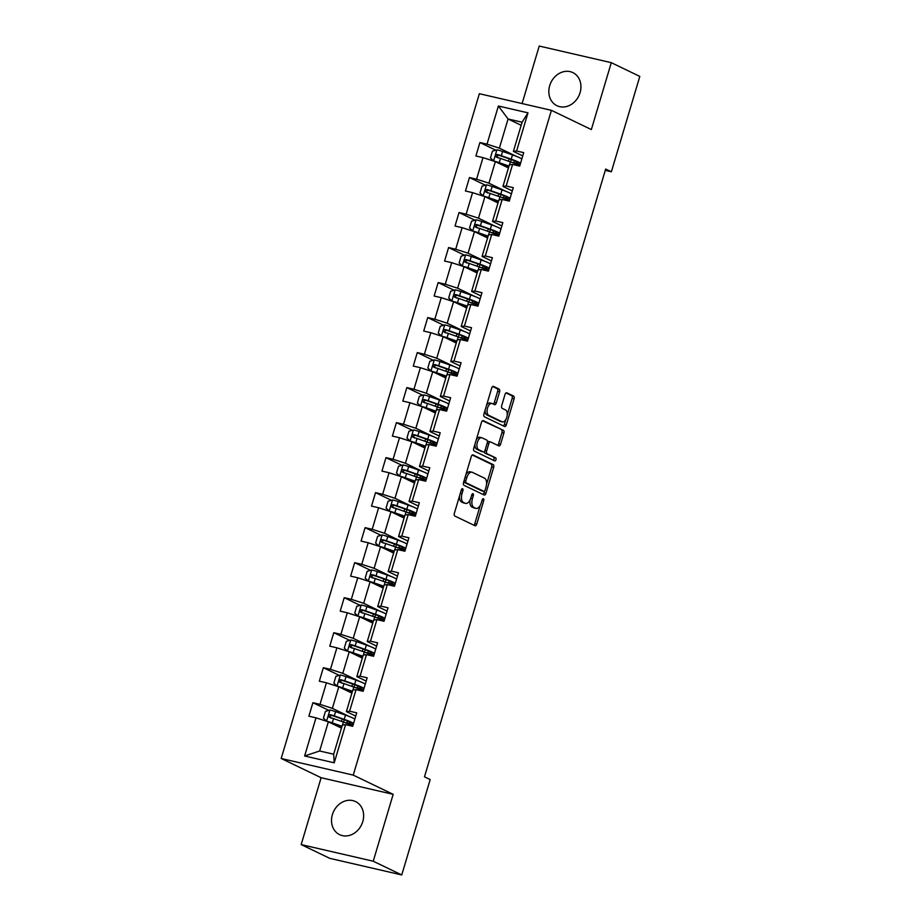 <?xml version="1.0" encoding="UTF-8"?>
<svg xmlns="http://www.w3.org/2000/svg" width="921" height="921" viewBox="0 0 921 921"><rect width="100%" height="100%" fill="white"/><g stroke="black" fill="none" stroke-linecap="round" stroke-linejoin="round"><path stroke-width="1.38" d="M462.584 488.717A1.612 0.852 103 0 0 462.492 488.683A1.612 0.852 103 0 0 461.34 489.891L454.364 513.296A2.314 1.22 103 0 0 454.824 516.036L474.983 525.741A2.314 1.22 103 0 0 475.121 525.787A2.314 1.22 103 0 0 476.756 524.072L483.732 500.667A1.612 0.852 103 0 0 483.41 498.745A1.612 0.852 103 0 0 483.318 498.722A1.612 0.852 103 0 0 482.167 499.919L481.269 502.947A7.391 3.903 103 0 1 476.019 508.427A7.391 3.903 103 0 1 475.581 508.265L473.901 507.459A7.391 3.903 103 0 1 472.415 498.687L473.325 495.659A1.612 0.852 103 0 0 473.003 493.737A1.612 0.852 103 0 0 472.899 493.702A1.612 0.852 103 0 0 471.759 494.899L470.85 497.927A7.391 3.903 103 0 1 465.6 503.407A7.391 3.903 103 0 1 465.163 503.257L463.482 502.44A7.391 3.903 103 0 1 462.008 493.668L462.906 490.64A1.612 0.852 103 0 0 462.584 488.717M549.699 85.641A18.362 15.473 -64.3 0 0 556.929 105.696A18.362 15.473 -64.3 0 0 580.08 92.653A18.362 15.473 -64.3 0 0 572.862 72.609A18.362 15.473 -64.3 0 0 549.699 85.641M332.389 814.613A18.362 15.473 -64.3 0 0 339.607 834.656A18.362 15.473 -64.3 0 0 362.77 821.624A18.362 15.473 -64.3 0 0 355.541 801.569A18.362 15.473 -64.3 0 0 332.389 814.613M499.596 391.851A2.314 1.22 103 0 0 499.124 389.111L493.472 386.394A2.314 1.22 103 0 0 493.334 386.336A2.314 1.22 103 0 0 491.699 388.052L483.951 414.047A2.314 1.22 103 0 0 484.411 416.787L504.57 426.492A2.314 1.22 103 0 0 504.708 426.538A2.314 1.22 103 0 0 506.343 424.834L514.091 398.839A2.314 1.22 103 0 0 513.63 396.099L506.803 392.807A2.314 1.22 103 0 0 506.665 392.76A2.314 1.22 103 0 0 505.019 394.464L501.703 405.597A2.314 1.22 103 0 0 502.164 408.337L505.56 409.972A6.182 3.27 103 0 1 506.895 416.948A6.182 3.27 103 0 1 502.406 421.887A6.182 3.27 103 0 1 502.049 421.749L488.775 415.359A6.182 3.27 103 0 1 487.439 408.383A6.182 3.27 103 0 1 491.918 403.444A6.182 3.27 103 0 1 492.286 403.582L494.496 404.641A2.314 1.22 103 0 0 494.635 404.687A2.314 1.22 103 0 0 496.281 402.984L499.596 391.851L497.639 391.402A2.314 1.22 103 0 0 497.179 388.662L492.689 386.498M591.351 129.562L611.291 62.674L639.807 76.408L611.371 171.79L605.673 169.05L424.477 776.817L430.188 779.569L401.752 874.95L373.235 861.216L393.163 794.339L353.238 775.114L551.414 110.336L591.351 129.562M473.049 454.905A2.314 1.22 103 0 0 472.91 454.859A2.314 1.22 103 0 0 471.276 456.563L463.528 482.558A2.314 1.22 103 0 0 463.988 485.298L484.147 495.003A2.314 1.22 103 0 0 484.285 495.061A2.314 1.22 103 0 0 485.92 493.345L493.668 467.35A2.314 1.22 103 0 0 493.207 464.61L472.772 454.836M473.739 448.308L481.487 422.313A2.314 1.22 103 0 1 483.122 420.598A2.314 1.22 103 0 1 483.26 420.644L503.419 430.349A2.314 1.22 103 0 1 503.879 433.089L500.564 444.221A2.314 1.22 103 0 1 498.929 445.925A2.314 1.22 103 0 1 498.791 445.879L490.617 441.942A2.314 1.22 103 0 0 490.479 441.896A2.314 1.22 103 0 0 488.832 443.611L486.633 450.991A2.314 1.22 103 0 0 487.105 453.731L495.613 457.829A1.612 0.852 103 0 1 495.959 459.66A1.612 0.852 103 0 1 494.784 460.949A1.612 0.852 103 0 1 494.692 460.914L474.2 451.048A2.314 1.22 103 0 1 473.739 448.308M353.238 775.114L281.193 758.49L479.369 93.712L551.414 110.336M495.797 150.181L479.91 142.525L475.892 155.994L482.995 157.629L476.571 179.181L469.468 177.534L465.45 191.004L472.565 192.639L466.141 214.19L459.026 212.544L455.02 226.013L462.123 227.66L455.699 249.2L448.596 247.565L444.578 261.023L451.693 262.669L445.269 284.209L438.154 282.574L434.148 296.044L441.251 297.679L434.827 319.219L427.724 317.584L423.706 331.053L430.809 332.688L424.385 354.24L417.282 352.593L413.264 366.063L420.379 367.698L413.955 389.249L406.84 387.603L402.834 401.072L409.937 402.719L403.513 424.259L396.41 422.624L392.392 436.082L399.495 437.728L393.071 459.268L385.968 457.633L381.95 471.103L389.065 472.738L382.641 494.289L375.526 492.643L371.52 506.113L378.623 507.747L372.199 529.299L365.096 527.652L361.078 541.122L368.193 542.757L361.769 564.308L354.654 562.673L350.648 576.132L357.751 577.778L351.327 599.318L344.224 597.683L340.206 611.141L347.309 612.787L340.885 634.327L333.782 632.692L329.764 646.162L336.879 647.797L330.455 669.348L323.34 667.702L319.334 681.172L326.437 682.806L320.013 704.358L312.91 702.711L308.892 716.181L315.995 717.827L304.621 755.98L334.219 762.807L333.678 754.23L342.37 725.057L345.594 724.654L352.708 726.289L356.715 712.831L349.612 711.185L346.388 711.588L352.812 690.036L356.036 689.645L363.139 691.28L367.157 677.81L360.053 676.175L356.818 676.578L363.242 655.027L366.477 654.624L373.581 656.27L377.598 642.8L370.484 641.166L367.26 641.557L373.684 620.017L376.908 619.614L384.022 621.261L388.029 607.791L380.926 606.145L377.702 606.548L384.126 585.008L387.35 584.605L394.453 586.24L398.471 572.781L391.367 571.135L388.132 571.538L394.556 549.987L397.78 549.595L404.895 551.23L408.901 537.772L401.798 536.126L398.574 536.529L404.998 514.977L408.222 514.586L415.325 516.221L419.343 502.751L412.24 501.116L409.016 501.519L415.44 479.968L418.664 479.565L425.767 481.211L429.785 467.741L422.67 466.107L419.446 466.498L425.87 444.958L429.094 444.555L436.209 446.201L440.215 432.732L433.112 431.086L429.888 431.489L436.312 409.949L439.536 409.546L446.639 411.18L450.657 397.722L443.554 396.076L440.319 396.479L446.743 374.928L449.978 374.536L457.081 376.171L461.099 362.701L453.984 361.067L450.76 361.469L457.184 339.918L460.408 339.515L467.523 341.161L471.529 327.692L464.426 326.057L461.202 326.46L467.626 304.909L470.85 304.506L477.953 306.152L481.971 292.682L474.868 291.048L471.633 291.439L478.057 269.899L481.28 269.496L488.395 271.142L492.401 257.673L485.298 256.026L482.074 256.429L488.498 234.89L491.722 234.487L498.825 236.121L502.843 222.663L495.74 221.017L492.516 221.42L498.929 199.869L502.164 199.477L509.267 201.112L513.285 187.642L506.17 186.007L502.947 186.41L509.371 164.859L512.594 164.456L519.709 166.102L523.715 152.633L516.612 150.998L513.388 151.389L522.08 122.217L508.07 118.982L499.366 148.154L516.29 156.305M479.91 142.525L487.013 144.16L498.388 106.007L527.986 112.846L516.612 150.998M512.594 164.456L506.17 186.007M502.164 199.477L495.74 221.017M491.722 234.487L485.298 256.026M481.28 269.496L474.868 291.048M470.85 304.506L464.426 326.057M460.408 339.515L453.984 361.067M449.978 374.536L443.554 396.076M439.536 409.546L433.112 431.086M429.094 444.555L422.67 466.107M418.664 479.565L412.24 501.116M408.222 514.586L401.798 536.126M397.78 549.595L391.367 571.135M387.35 584.605L380.926 606.145M376.908 619.614L370.484 641.166M366.477 654.624L360.053 676.175M356.036 689.645L349.612 711.185M345.594 724.654L334.219 762.807M505.859 191.326L488.924 183.175L495.348 161.624L508.461 167.933M512.306 190.912L502.947 186.41M495.348 161.624L482.995 157.629M488.924 183.175L476.571 179.181M495.417 226.336L478.494 218.185L484.918 196.634L498.019 202.942M501.876 225.921L492.516 221.42M484.918 196.634L472.565 192.639M478.494 218.185L466.141 214.19M484.976 261.345L468.052 253.194L474.476 231.655L487.577 237.963M490.352 263.936L490.513 264.016A18.006 1.807 16.6 0 0 481.165 259.941L479.887 264.2L470.009 260.758A6.24 0.622 -163.4 0 0 466.026 259.526C464.08 259.987 463.804 260.885 465.232 262.22A6.24 0.622 16.6 0 1 469.203 263.441L479.093 266.894A18.006 1.807 16.6 0 1 488.429 271.016M491.434 260.942L482.074 256.429M474.476 231.655L462.123 227.66M468.052 253.194L455.699 249.2M474.545 296.355L457.622 288.204L464.034 266.664L477.147 272.973M480.992 295.952L471.633 291.439M464.034 266.664L451.693 262.669M457.622 288.204L445.269 284.209M464.103 331.364L447.18 323.213L453.604 301.674L466.705 307.982M470.562 330.961L461.202 326.46M453.604 301.674L441.251 297.679M447.18 323.213L434.827 319.219M453.673 366.385L436.738 358.234L443.162 336.683L456.263 342.992M460.12 365.971L450.76 361.469M443.162 336.683L430.809 332.688M436.738 358.234L424.385 354.24M443.231 401.395L426.308 393.244L432.732 371.693L445.833 378.001M449.678 400.98L440.319 396.479M432.732 371.693L420.379 367.698M426.308 393.244L413.955 389.249M432.789 436.404L415.866 428.253L422.29 406.714L435.391 413.022M439.248 436.001L429.888 431.489M422.29 406.714L409.937 402.719M415.866 428.253L403.513 424.259M422.359 471.414L405.424 463.263L411.848 441.723L424.961 448.032M428.806 471.011L419.446 466.498M411.848 441.723L399.495 437.728M405.424 463.263L393.071 459.268M411.917 506.423L394.994 498.284L401.418 476.733L414.519 483.041M418.376 506.02L409.016 501.519M401.418 476.733L389.065 472.738M394.994 498.284L382.641 494.289M401.475 541.444L384.552 533.294L390.976 511.742L404.077 518.051M407.934 541.03L398.574 536.529M390.976 511.742L378.623 507.747M384.552 533.294L372.199 529.299M391.045 576.454L374.122 568.303L380.534 546.752L393.647 553.061M397.492 576.039L388.132 571.538M380.534 546.752L368.193 542.757M374.122 568.303L361.769 564.308M380.603 611.463L363.68 603.313L370.104 581.773L383.205 588.082M387.062 611.06L377.702 606.548M370.104 581.773L357.751 577.778M363.68 603.313L351.327 599.318M370.173 646.473L353.238 638.322L359.662 616.782L372.763 623.091M376.62 646.07L367.26 641.557M359.662 616.782L347.309 612.787M353.238 638.322L340.885 634.327M359.731 681.482L342.808 673.343L349.232 651.792L362.333 658.101M366.178 681.08L356.818 676.578M349.232 651.792L336.879 647.797M342.808 673.343L330.455 669.348M349.289 716.503L332.366 708.353L338.79 686.801L351.891 693.11M354.666 719.082L354.827 719.163A18.006 1.807 16.6 0 0 345.479 715.087L344.201 719.359L334.323 715.905A6.24 0.622 -163.4 0 0 330.34 714.684C328.383 715.145 328.118 716.043 329.534 717.378A6.24 0.622 16.6 0 1 333.517 718.599L343.395 722.052A18.006 1.807 16.6 0 1 352.743 726.174M355.748 716.089L346.388 711.588M338.79 686.801L326.437 682.806M332.366 708.353L320.013 704.358M304.621 755.98L319.656 750.995L328.348 721.811L341.461 728.131M328.348 721.811L315.995 717.827M393.163 794.339L321.118 777.715L301.179 844.592L373.235 861.216M301.179 844.592L329.706 858.326L401.752 874.95M611.291 62.674L539.234 46.05L522.092 103.566M321.118 777.715L281.193 758.49M605.27 170.385L611.371 171.79M319.656 750.995L333.678 754.23M521.171 125.291L508.07 118.982L498.388 106.007M522.748 155.902L513.388 151.389M527.986 112.846L522.08 122.217M499.366 148.154L487.013 144.16M328.809 710.367L312.91 702.711M339.239 675.358L323.34 667.702M349.681 640.348L333.782 632.692M360.111 605.339L344.224 597.683M370.553 570.318L354.654 562.673M380.995 535.308L365.096 527.652M391.425 500.299L375.526 492.643M401.867 465.289L385.968 457.633M412.309 430.268L396.41 422.624M422.739 395.259L406.84 387.603M433.181 360.249L417.282 352.593M443.611 325.24L427.724 317.584M454.053 290.23L438.154 282.574M464.495 255.209L448.596 247.565M474.925 220.2L459.026 212.544M485.367 185.19L469.468 177.534M459.533 495.935A7.391 3.903 103 0 0 461.536 501.991L463.482 502.44M465.6 503.407L463.654 502.958A7.391 3.903 103 0 1 463.217 502.808L461.536 501.991M470.078 499.907A7.391 3.903 103 0 0 471.955 507.011L473.901 507.459M476.019 508.427L474.073 507.978A7.391 3.903 103 0 1 473.636 507.816L471.955 507.011M473.82 525.177A2.314 1.22 103 0 0 474.81 523.623L480.232 505.422M486.553 484.25L491.722 466.901A2.314 1.22 103 0 0 491.261 464.161L472.254 455.009M482.984 494.45A2.314 1.22 103 0 0 483.974 492.896L484.481 491.181M465.819 480.889A1.612 0.852 103 0 0 466.141 482.811L483.836 491.33A1.612 0.852 103 0 0 483.928 491.365A1.612 0.852 103 0 0 485.079 490.168L486.023 486.967A7.391 3.903 103 0 0 484.55 478.195L472.45 472.369A7.391 3.903 103 0 0 472.013 472.22A7.391 3.903 103 0 0 466.763 477.7L465.819 480.889L464.138 480.509M463.781 481.695A1.612 0.852 103 0 0 464.196 482.362L466.141 482.811M482.086 490.928A1.612 0.852 103 0 1 481.982 490.916A1.612 0.852 103 0 1 481.879 490.881L464.196 482.362M470.504 471.92A7.391 3.903 103 0 0 470.067 471.771A7.391 3.903 103 0 0 465.842 474.776M482.477 420.759L503.419 430.349M497.628 445.327A2.314 1.22 103 0 0 498.618 443.772L501.933 432.64A2.314 1.22 103 0 0 501.473 429.9M490.329 441.884L488.671 441.493A2.314 1.22 103 0 0 488.533 441.447A2.314 1.22 103 0 0 487.428 442.045M484.527 451.348A2.314 1.22 103 0 0 485.148 453.282L495.613 457.829M493.414 460.293A1.612 0.852 103 0 0 494.105 458.704A1.612 0.852 103 0 0 493.668 457.38M482.132 437.866A6.182 3.27 103 0 0 481.764 437.728A6.182 3.27 103 0 0 477.285 442.667A6.182 3.27 103 0 0 478.621 449.644L483.295 451.9A2.314 1.22 103 0 0 483.433 451.946A2.314 1.22 103 0 0 485.068 450.231L487.267 442.851A2.314 1.22 103 0 0 486.806 440.111L482.132 437.866M480.186 437.417A6.182 3.27 103 0 0 479.818 437.279A6.182 3.27 103 0 0 476.249 439.858M475.006 444.06A6.182 3.27 103 0 0 476.675 449.195L478.621 449.644M481.625 451.509A2.314 1.22 103 0 1 481.487 451.497A2.314 1.22 103 0 1 481.349 451.451L476.675 449.195M493.345 404.089A2.314 1.22 103 0 0 494.324 402.535L497.639 391.402M490.34 403.133A6.182 3.27 103 0 0 489.972 402.995A6.182 3.27 103 0 0 486.541 405.332M485.137 410.064A6.182 3.27 103 0 0 486.829 414.911L488.775 415.359M502.406 421.887L500.46 421.438A6.182 3.27 103 0 1 500.091 421.3L486.829 414.911M507.252 414.818L512.145 398.39A2.314 1.22 103 0 0 511.685 395.65L506.009 392.91M503.407 425.939A2.314 1.22 103 0 0 504.397 424.385L505.836 419.55M345.479 715.087L335.589 711.645A6.24 0.622 16.6 0 0 330.017 710.01L325.447 711.357L323.444 718.092L326.667 721.235A6.24 0.622 16.6 0 1 332.251 722.87L342.013 726.278M329.188 722.214L340.828 726.22A14.943 1.508 16.6 0 1 341.91 726.6M353.33 724.171A18.006 1.807 -163.4 0 1 348.944 723.756L347.159 723.434M344.776 722.536L346.837 722.916L347.413 720.97M353.549 723.48A18.006 1.807 -163.4 0 0 344.201 719.359M331.18 718.161C329.58 716.734 329.845 715.836 331.986 715.467L342.9 719.255A14.943 1.508 16.6 0 1 350.855 723.054A14.943 1.508 16.6 0 1 346.837 722.916M365.257 684.199A18.006 1.807 16.6 0 0 355.909 680.078L346.031 676.636A6.24 0.622 16.6 0 0 340.448 675.001L335.889 676.348L333.874 683.083L337.109 686.226A6.24 0.622 16.6 0 1 342.681 687.849L352.444 691.257M339.619 687.204L351.258 691.211A14.943 1.508 16.6 0 1 352.352 691.59M363.979 688.471A18.006 1.807 -163.4 0 0 354.643 684.349L344.765 680.895A6.24 0.622 -163.4 0 0 340.782 679.675C338.824 680.135 338.56 681.033 339.976 682.369A6.24 0.622 16.6 0 1 343.959 683.589L353.837 687.043A18.006 1.807 16.6 0 1 363.173 691.164M363.772 689.161A18.006 1.807 -163.4 0 1 359.374 688.747L357.59 688.424M355.218 687.527L357.267 687.906L357.855 685.961M341.622 683.152C340.01 681.724 340.275 680.826 342.416 680.458L353.342 684.245A14.943 1.508 16.6 0 1 361.297 688.045A14.943 1.508 16.6 0 1 357.267 687.906M375.687 649.19A18.006 1.807 16.6 0 0 366.351 645.068L356.473 641.615A6.24 0.622 16.6 0 0 350.889 639.991L346.319 641.338L344.316 648.073L347.539 651.216A6.24 0.622 16.6 0 1 353.123 652.839L362.886 656.247M350.061 652.195L361.7 656.189A14.943 1.508 16.6 0 1 362.782 656.581M374.421 653.45A18.006 1.807 -163.4 0 0 365.073 649.328L355.195 645.886A6.24 0.622 -163.4 0 0 351.212 644.654C349.266 645.114 348.99 646.012 350.417 647.348A6.24 0.622 16.6 0 1 354.389 648.58L364.279 652.022A18.006 1.807 16.6 0 1 373.615 656.143M374.214 654.152A18.006 1.807 -163.4 0 1 369.816 653.737L368.032 653.415M365.66 652.517L367.709 652.885L368.285 650.951M352.052 648.142C350.452 646.715 350.717 645.817 352.858 645.448L363.772 649.236A14.943 1.508 16.6 0 1 371.739 653.035A14.943 1.508 16.6 0 1 367.709 652.885M386.129 614.18A18.006 1.807 16.6 0 0 376.781 610.059L366.903 606.605A6.24 0.622 16.6 0 0 361.32 604.982L356.761 606.317L354.758 613.052L357.981 616.195A6.24 0.622 16.6 0 1 363.565 617.83L373.316 621.238M360.502 617.185L372.142 621.18A14.943 1.508 16.6 0 1 373.224 621.571M384.851 618.44A18.006 1.807 -163.4 0 0 375.515 614.319L365.637 610.876A6.24 0.622 -163.4 0 0 361.654 609.644C359.697 610.105 359.432 611.003 360.848 612.338A6.24 0.622 16.6 0 1 364.831 613.57L374.709 617.012A18.006 1.807 16.6 0 1 384.057 621.134M384.644 619.142A18.006 1.807 -163.4 0 1 380.258 618.728L378.473 618.394M376.09 617.507L378.151 617.876L378.727 615.942M362.494 613.133C360.882 611.705 361.159 610.807 363.3 610.439L374.214 614.226A14.943 1.508 16.6 0 1 382.169 618.026A14.943 1.508 16.6 0 1 378.151 617.876M396.56 579.171A18.006 1.807 16.6 0 0 387.223 575.049L377.345 571.596A6.24 0.622 16.6 0 0 371.762 569.961L367.203 571.308L365.188 578.043L368.412 581.186A6.24 0.622 16.6 0 1 373.995 582.82L383.758 586.228M370.933 582.176L382.572 586.17A14.943 1.508 16.6 0 1 383.654 586.55M395.293 583.43A18.006 1.807 -163.4 0 0 385.957 579.309L376.067 575.855A6.24 0.622 -163.4 0 0 372.096 574.635C370.138 575.095 369.874 575.993 371.29 577.329A6.24 0.622 16.6 0 1 375.273 578.549L385.151 582.003A18.006 1.807 16.6 0 1 394.487 586.124M395.086 584.133A18.006 1.807 -163.4 0 1 390.688 583.707L388.904 583.384M386.532 582.498L388.581 582.866L389.157 580.921M372.924 578.123C371.324 576.696 371.589 575.798 373.73 575.429L384.656 579.217A14.943 1.508 16.6 0 1 392.611 583.005A14.943 1.508 16.6 0 1 388.581 582.866M407.001 544.15A18.006 1.807 16.6 0 0 397.665 540.028L387.776 536.586A6.24 0.622 16.6 0 0 382.203 534.951L377.633 536.298L375.63 543.033L378.853 546.176A6.24 0.622 16.6 0 1 384.437 547.811L394.2 551.207M381.375 547.155L393.014 551.161A14.943 1.508 16.6 0 1 394.096 551.541M405.735 548.421A18.006 1.807 -163.4 0 0 396.387 544.299L386.509 540.846A6.24 0.622 -163.4 0 0 382.526 539.625C380.58 540.086 380.304 540.984 381.731 542.319A6.24 0.622 16.6 0 1 385.703 543.54L395.593 546.993A18.006 1.807 16.6 0 1 404.929 551.115M405.528 549.112A18.006 1.807 -163.4 0 1 401.13 548.697L399.346 548.375M396.963 547.477L399.023 547.857L399.599 545.911M383.366 543.102C381.766 541.675 382.031 540.777 384.172 540.408L395.086 544.196A14.943 1.508 16.6 0 1 403.053 547.995A14.943 1.508 16.6 0 1 399.023 547.857M417.443 509.14A18.006 1.807 16.6 0 0 408.095 505.019L398.217 501.577A6.24 0.622 16.6 0 0 392.634 499.942L388.075 501.289L386.06 508.024L389.295 511.167A6.24 0.622 16.6 0 1 394.867 512.79L404.63 516.197M391.816 512.145L403.456 516.151A14.943 1.508 16.6 0 1 404.538 516.531M416.165 513.411A18.006 1.807 -163.4 0 0 406.829 509.29L396.951 505.836A6.24 0.622 -163.4 0 0 392.968 504.616C391.011 505.076 390.746 505.974 392.162 507.298A6.24 0.622 16.6 0 1 396.145 508.53L406.023 511.984A18.006 1.807 16.6 0 1 415.371 516.094M415.958 514.102A18.006 1.807 -163.4 0 1 411.572 513.688L409.787 513.365M407.404 512.467L409.454 512.847L410.041 510.902M393.808 508.093C392.196 506.665 392.473 505.767 394.602 505.399L405.528 509.186A14.943 1.508 16.6 0 1 413.483 512.985A14.943 1.508 16.6 0 1 409.454 512.847M427.874 474.131A18.006 1.807 16.6 0 0 418.537 470.009L408.659 466.556A6.24 0.622 16.6 0 0 403.076 464.932L398.505 466.279L396.502 473.003L399.726 476.157A6.24 0.622 16.6 0 1 405.309 477.78L415.072 481.188M402.247 477.136L413.886 481.13A14.943 1.508 16.6 0 1 414.968 481.522M426.607 478.39A18.006 1.807 -163.4 0 0 417.271 474.269L407.381 470.827A6.24 0.622 -163.4 0 0 403.41 469.595C401.452 470.055 401.188 470.953 402.604 472.289A6.24 0.622 16.6 0 1 406.587 473.521L416.465 476.963A18.006 1.807 16.6 0 1 425.801 481.084M426.4 479.093A18.006 1.807 -163.4 0 1 422.002 478.678L420.218 478.356M417.846 477.458L419.895 477.826L420.471 475.892M404.238 473.083C402.638 471.656 402.903 470.758 405.044 470.389L415.958 474.177A14.943 1.508 16.6 0 1 423.925 477.976A14.943 1.508 16.6 0 1 419.895 477.826M438.315 439.121A18.006 1.807 16.6 0 0 428.979 435L419.09 431.546A6.24 0.622 16.6 0 0 413.517 429.923L408.947 431.258L406.944 437.993L410.167 441.136A6.24 0.622 16.6 0 1 415.751 442.771L425.514 446.178M412.689 442.126L424.328 446.121A14.943 1.508 16.6 0 1 425.41 446.512M437.049 443.381A18.006 1.807 -163.4 0 0 427.701 439.259L417.823 435.817A6.24 0.622 -163.4 0 0 413.84 434.585C411.883 435.046 411.618 435.944 413.034 437.279A6.24 0.622 16.6 0 1 417.017 438.5L426.895 441.953A18.006 1.807 16.6 0 1 436.243 446.075M436.83 444.083A18.006 1.807 -163.4 0 1 432.444 443.657L430.66 443.335M428.277 442.448L430.337 442.817L430.913 440.883M414.68 438.074C413.08 436.646 413.345 435.748 415.486 435.38L426.4 439.167A14.943 1.508 16.6 0 1 434.355 442.966A14.943 1.508 16.6 0 1 430.337 442.817M448.757 404.112A18.006 1.807 16.6 0 0 439.409 399.99L429.531 396.537A6.24 0.622 16.6 0 0 423.948 394.902L419.389 396.249L417.374 402.984L420.609 406.126A6.24 0.622 16.6 0 1 426.181 407.761L435.944 411.169M423.119 407.117L434.758 411.111A14.943 1.508 16.6 0 1 435.852 411.491M447.479 408.371A18.006 1.807 -163.4 0 0 438.143 404.25L428.265 400.796A6.24 0.622 -163.4 0 0 424.282 399.576C422.325 400.036 422.06 400.934 423.476 402.27A6.24 0.622 16.6 0 1 427.459 403.49L437.337 406.944A18.006 1.807 16.6 0 1 446.673 411.065M447.272 409.074A18.006 1.807 -163.4 0 1 442.874 408.648L441.09 408.325M438.718 407.427L440.768 407.807L441.355 405.862M425.122 403.053C423.51 401.637 423.775 400.739 425.916 400.37L436.842 404.158A14.943 1.508 16.6 0 1 444.797 407.945A14.943 1.508 16.6 0 1 440.768 407.807M459.188 369.091A18.006 1.807 16.6 0 0 449.851 364.969L439.973 361.527A6.24 0.622 16.6 0 0 434.39 359.892L429.819 361.239L427.816 367.974L431.04 371.117A6.24 0.622 16.6 0 1 436.623 372.74L446.386 376.148M433.561 372.096L445.2 376.102A14.943 1.508 16.6 0 1 446.282 376.482M457.921 373.362A18.006 1.807 -163.4 0 0 448.573 369.24L438.695 365.787A6.24 0.622 -163.4 0 0 434.712 364.566C432.766 365.027 432.49 365.925 433.918 367.26A6.24 0.622 16.6 0 1 437.889 368.481L447.779 371.934A18.006 1.807 16.6 0 1 457.115 376.056M457.714 374.053A18.006 1.807 -163.4 0 1 453.316 373.638L451.532 373.316M449.16 372.418L451.209 372.798L451.785 370.852M435.552 368.043C433.952 366.616 434.217 365.718 436.358 365.349L447.272 369.137A14.943 1.508 16.6 0 1 455.239 372.936A14.943 1.508 16.6 0 1 451.209 372.798M469.629 334.081A18.006 1.807 16.6 0 0 460.281 329.96L450.404 326.518A6.24 0.622 16.6 0 0 444.82 324.883L440.261 326.23L438.258 332.965L441.481 336.107A6.24 0.622 16.6 0 1 447.065 337.731L456.816 341.138M444.003 337.086L455.642 341.081A14.943 1.508 16.6 0 1 456.724 341.472M468.352 338.341A18.006 1.807 -163.4 0 0 459.015 334.231L449.137 330.777A6.24 0.622 -163.4 0 0 445.154 329.545C443.197 330.006 442.932 330.904 444.348 332.239A6.24 0.622 16.6 0 1 448.331 333.471L458.209 336.913A18.006 1.807 16.6 0 1 467.557 341.035M468.144 339.043A18.006 1.807 -163.4 0 1 463.758 338.629L461.974 338.306M459.591 337.408L461.651 337.777L462.227 335.843M445.994 333.034C444.383 331.606 444.659 330.708 446.8 330.34L457.714 334.127A14.943 1.508 16.6 0 1 465.669 337.926A14.943 1.508 16.6 0 1 461.651 337.777M480.06 299.072A18.006 1.807 16.6 0 0 470.723 294.95L460.845 291.497A6.24 0.622 16.6 0 0 455.262 289.873L450.703 291.22L448.688 297.944L451.912 301.086A6.24 0.622 16.6 0 1 457.495 302.721L467.258 306.129M454.433 302.076L466.072 306.071A14.943 1.508 16.6 0 1 467.154 306.463M478.793 303.331A18.006 1.807 -163.4 0 0 469.457 299.21L459.567 295.768A6.24 0.622 -163.4 0 0 455.596 294.536C453.639 294.996 453.374 295.894 454.79 297.23A6.24 0.622 16.6 0 1 458.773 298.462L468.651 301.904A18.006 1.807 16.6 0 1 477.987 306.025M478.586 304.034A18.006 1.807 -163.4 0 1 474.188 303.619L472.404 303.285M470.032 302.399L472.082 302.767L472.657 300.833M456.425 298.024C454.824 296.597 455.089 295.699 457.23 295.33L468.156 299.118A14.943 1.508 16.6 0 1 476.111 302.917A14.943 1.508 16.6 0 1 472.082 302.767M481.165 259.941L471.276 256.487A6.24 0.622 16.6 0 0 465.704 254.864L461.133 256.199L459.13 262.934L462.354 266.077A6.24 0.622 16.6 0 1 467.937 267.712L477.7 271.119M464.875 267.067L476.514 271.062A14.943 1.508 16.6 0 1 477.596 271.442M489.028 269.024A18.006 1.807 -163.4 0 1 484.63 268.598L482.846 268.276M480.463 267.389L482.523 267.758L483.099 265.824M489.235 268.322A18.006 1.807 -163.4 0 0 479.887 264.2M466.866 263.015C465.266 261.587 465.531 260.689 467.672 260.321L478.586 264.108A14.943 1.508 16.6 0 1 486.553 267.907A14.943 1.508 16.6 0 1 482.523 267.758M500.943 229.041A18.006 1.807 16.6 0 0 491.595 224.92L481.718 221.477A6.24 0.622 16.6 0 0 476.134 219.843L471.575 221.19L469.56 227.924L472.795 231.067A6.24 0.622 16.6 0 1 478.367 232.702L488.13 236.11M475.317 232.046L486.956 236.052A14.943 1.508 16.6 0 1 488.038 236.432M499.666 233.312A18.006 1.807 -163.4 0 0 490.329 229.191L480.451 225.737A6.24 0.622 -163.4 0 0 476.468 224.517C474.511 224.977 474.246 225.875 475.662 227.211A6.24 0.622 16.6 0 1 479.645 228.431L489.523 231.885A18.006 1.807 16.6 0 1 498.871 236.006M499.458 234.003A18.006 1.807 -163.4 0 1 495.072 233.589L493.288 233.266M490.905 232.368L492.954 232.748L493.541 230.803M477.308 227.994C475.697 226.566 475.973 225.68 478.103 225.311L489.028 229.087A14.943 1.508 16.6 0 1 496.983 232.886A14.943 1.508 16.6 0 1 492.954 232.748M511.374 194.032A18.006 1.807 16.6 0 0 502.037 189.91L492.159 186.468A6.24 0.622 16.6 0 0 486.576 184.833L482.005 186.18L480.002 192.915L483.226 196.058A6.24 0.622 16.6 0 1 488.809 197.681L498.572 201.089M485.747 197.036L497.386 201.043A14.943 1.508 16.6 0 1 498.468 201.423M510.107 198.303A18.006 1.807 -163.4 0 0 500.771 194.181L490.881 190.728A6.24 0.622 -163.4 0 0 486.91 189.507C484.953 189.968 484.688 190.866 486.104 192.201A6.24 0.622 16.6 0 1 490.087 193.422L499.965 196.875A18.006 1.807 16.6 0 1 509.301 200.997M509.9 198.994A18.006 1.807 -163.4 0 1 505.502 198.579L503.718 198.257M501.346 197.359L503.396 197.739L503.971 195.793M487.739 192.984C486.138 191.556 486.403 190.659 488.544 190.29L499.458 194.078A14.943 1.508 16.6 0 1 507.425 197.877A14.943 1.508 16.6 0 1 503.396 197.739M521.816 159.022A18.006 1.807 16.6 0 0 512.479 154.901L502.59 151.447A6.24 0.622 16.6 0 0 497.018 149.824L492.447 151.171L490.444 157.905L493.668 161.048A6.24 0.622 16.6 0 1 499.251 162.672L509.014 166.079M496.189 162.027L507.828 166.022A14.943 1.508 16.6 0 1 508.91 166.413M520.549 163.282A18.006 1.807 -163.4 0 0 511.201 159.16L501.323 155.718A6.24 0.622 -163.4 0 0 497.34 154.486C495.383 154.947 495.118 155.845 496.534 157.18A6.24 0.622 16.6 0 1 500.517 158.412L510.395 161.854A18.006 1.807 16.6 0 1 519.743 165.976M520.33 163.984A18.006 1.807 -163.4 0 1 515.944 163.57L514.16 163.247M511.777 162.349L513.837 162.718L514.413 160.784M498.18 157.975C496.58 156.547 496.845 155.649 498.986 155.281L509.9 159.068A14.943 1.508 16.6 0 1 517.855 162.867A14.943 1.508 16.6 0 1 513.837 162.718M460.327 493.288L462.008 493.668M463.217 502.808L465.163 503.257M471.644 495.268L473.325 495.659M470.735 498.296L472.415 498.687M473.636 507.816L475.581 508.265M482.063 500.287L483.732 500.667M474.81 523.623L476.756 524.072M461.225 490.248L462.906 490.64M491.261 464.161L493.207 464.61M491.722 466.901L493.668 467.35M483.974 492.896L485.92 493.345M481.879 490.881L483.836 491.33M465.093 477.308L466.763 477.7M501.933 432.64L503.879 433.089M498.618 443.772L500.564 444.221M487.163 443.22L488.832 443.611M484.941 450.599L486.633 450.991M485.148 453.282L487.105 453.731M481.349 451.451L483.295 451.9M494.324 402.535L496.281 402.984M500.091 421.3L502.049 421.749M511.685 395.65L513.63 396.099M512.145 398.39L514.091 398.839M504.397 424.385L506.343 424.834M497.179 388.662L499.124 389.111M329.902 710.045L326.587 721.155M343.395 722.052L342.508 725.034M343.579 722.11L344.281 719.75M333.517 718.599L332.251 722.87M335.589 711.645L334.323 715.905M331.986 715.467L330.34 714.684M340.333 675.035L337.028 686.145M353.837 687.043L352.95 690.025M354.009 687.101L354.723 684.74M355.909 680.078L354.643 684.349M343.959 683.589L342.681 687.849M346.031 676.636L344.765 680.895M342.416 680.458L340.782 679.675M350.774 640.026L347.459 651.135M364.279 652.022L363.381 655.015M364.451 652.091L365.153 649.731M366.351 645.068L365.073 649.328M354.389 648.58L353.123 652.839M356.473 641.615L355.195 645.886M352.858 645.448L351.212 644.654M361.205 605.016L357.901 616.126M374.709 617.012L373.822 619.994M374.893 617.082L375.595 614.721M376.781 610.059L375.515 614.319M364.831 613.57L363.565 617.83M366.903 606.605L365.637 610.876M363.3 610.439L361.654 609.644M371.647 569.995L368.331 581.105M385.151 582.003L384.264 584.985M385.323 582.06L386.026 579.7M387.223 575.049L385.957 579.309M375.273 578.549L373.995 582.82M377.345 571.596L376.067 575.855M373.73 575.429L372.096 574.635M382.088 534.986L378.773 546.095M395.593 546.993L394.695 549.975M395.765 547.051L396.467 544.691M397.665 540.028L396.387 544.299M385.703 543.54L384.437 547.811M387.776 536.586L386.509 540.846M384.172 540.408L382.526 539.625M392.519 499.976L389.215 511.086M406.023 511.984L405.136 514.966M406.207 512.041L406.909 509.681M408.095 505.019L406.829 509.29M396.145 508.53L394.867 512.79M398.217 501.577L396.951 505.836M394.602 505.399L392.968 504.616M402.961 464.967L399.645 476.076M416.465 476.963L415.578 479.956M416.637 477.032L417.34 474.672M418.537 470.009L417.271 474.269M406.587 473.521L405.309 477.78M408.659 466.556L407.381 470.827M405.044 470.389L403.41 469.595M413.402 429.946L410.087 441.055M426.895 441.953L426.009 444.935M427.079 442.011L427.781 439.662M428.979 435L427.701 439.259M417.017 438.5L415.751 442.771M419.09 431.546L417.823 435.817M415.486 435.38L413.84 434.585M423.833 394.936L420.517 406.046M437.337 406.944L436.45 409.926M437.51 407.001L438.223 404.641M439.409 399.99L438.143 404.25M427.459 403.49L426.181 407.761M429.531 396.537L428.265 400.796M425.916 400.37L424.282 399.576M434.275 359.927L430.959 371.036M447.779 371.934L446.881 374.916M447.951 371.992L448.654 369.632M449.851 364.969L448.573 369.24M437.889 368.481L436.623 372.74M439.973 361.527L438.695 365.787M436.358 365.349L434.712 364.566M444.705 324.917L441.401 336.027M458.209 336.913L457.323 339.907M458.393 336.982L459.095 334.622M460.281 329.96L459.015 334.231M448.331 333.471L447.065 337.731M450.404 326.518L449.137 330.777M446.8 330.34L445.154 329.545M455.147 289.908L451.831 301.017M468.651 301.904L467.764 304.886M468.824 301.973L469.526 299.613M470.723 294.95L469.457 299.21M458.773 298.462L457.495 302.721M460.845 291.497L459.567 295.768M457.23 295.33L455.596 294.536M465.589 254.887L462.273 265.996M479.093 266.894L478.195 269.876M479.265 266.952L479.968 264.592M469.203 263.441L467.937 267.712M471.276 256.487L470.009 260.758M467.672 260.321L466.026 259.526M476.019 219.877L472.715 230.987M489.523 231.885L488.637 234.867M489.707 231.942L490.409 229.582M491.595 224.92L490.329 229.191M479.645 228.431L478.367 232.702M481.718 221.477L480.451 225.737M478.103 225.311L476.468 224.517M486.461 184.868L483.145 195.977M499.965 196.875L499.078 199.857M500.138 196.933L500.84 194.573M502.037 189.91L500.771 194.181M490.087 193.422L488.809 197.681M492.159 186.468L490.881 190.728M488.544 190.29L486.91 189.507M496.903 149.858L493.587 160.968M510.395 161.854L509.509 164.847M510.579 161.923L511.282 159.563M512.479 154.901L511.201 159.16M500.517 158.412L499.251 162.672M502.59 151.447L501.323 155.718M498.986 155.281L497.34 154.486M481.982 490.916L483.928 491.365M470.067 471.771L472.013 472.22M488.533 441.447L490.479 441.896M479.818 437.279L481.764 437.728M481.487 451.497L483.433 451.946M489.972 402.995L491.918 403.444M340.091 725.955L339.699 727.279M342.163 719.002L341.461 721.373M350.533 690.946L350.141 692.27M352.605 683.992L351.891 686.364M360.963 655.936L360.572 657.26M363.035 648.983L362.333 651.343M371.405 620.927L371.013 622.239M373.477 613.973L372.775 616.333M381.847 585.917L381.444 587.23M383.919 578.952L383.205 581.324M392.277 550.896L391.886 552.22M394.349 543.943L393.647 546.314M402.719 515.887L402.327 517.211M404.791 508.933L404.089 511.305M413.149 480.877L412.758 482.201M415.233 473.924L414.519 476.284M423.591 445.868L423.2 447.18M425.663 438.903L424.961 441.274M434.033 410.858L433.641 412.171M436.105 403.893L435.391 406.265M444.463 375.837L444.072 377.161M446.535 368.884L445.833 371.255M454.905 340.828L454.514 342.151M456.977 333.874L456.275 336.246M465.347 305.818L464.944 307.13M467.419 298.865L466.705 301.225M475.777 270.809L475.386 272.121M477.849 263.843L477.147 266.215M486.219 235.799L485.828 237.111M488.291 228.834L487.589 231.206M496.649 200.778L496.258 202.102M498.733 193.824L498.019 196.196M507.091 165.768L506.7 167.092M509.163 158.815L508.461 161.187"/></g></svg>
